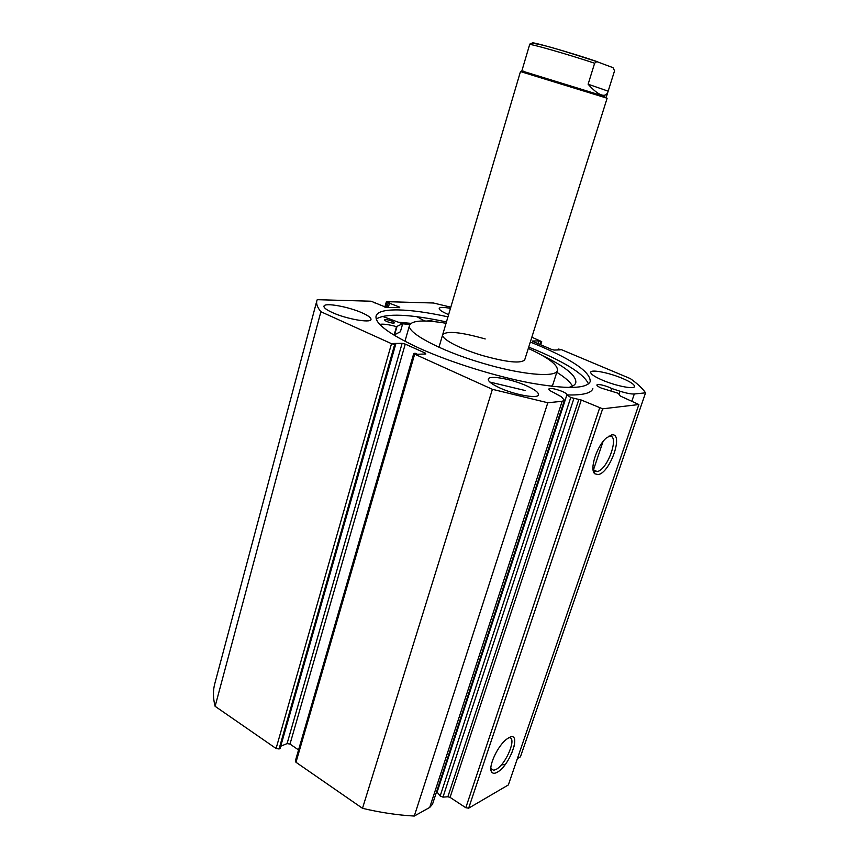 <?xml version="1.0" encoding="UTF-8"?>
<svg xmlns="http://www.w3.org/2000/svg" width="859" height="859" viewBox="0 0 859 859"><rect width="100%" height="100%" fill="white"/><g stroke="black" fill="none" stroke-linecap="round" stroke-linejoin="round"><path stroke-width="1.29" d="M485.217 338.951C461.036 332.111 446.863 330.661 442.707 334.602C440.667 338.618 459.49 348.722 482.296 355.476C506.853 362.326 520.994 363.776 524.709 359.835L524.752 359.696M551.585 386.282L552.928 384.349M446.057 323.263C424.464 319.72 412.32 320.332 409.603 325.089C405.877 332.175 439.411 350.408 481.019 362.723C520.694 374.803 555.816 377.939 557.384 370.551C558.2 365.107 548.514 357.731 528.306 348.421M409.926 324.423L402.624 323.811L409.936 324.391M409.539 325.325L405.523 339.284L405.555 341.635M425.098 354.015L425.355 353.135L425.839 353.994L417.356 354.252L415.165 353.264L413.77 353.446L414.672 354.166L492.4 389.32L547.806 402.753L562.162 401.293L564.395 400.294L561.41 396.804L553.26 392.327C550.157 390.909 548.665 389.803 548.804 388.998C550.769 387.914 555.311 388.751 562.441 391.511C565.566 392.928 567.069 394.045 566.951 394.872L570.752 397.513L581.264 400.026L602.642 408.82L638.871 404.535L620.305 396.031L618.297 393.304L601.321 388.096C598.251 386.733 596.758 385.691 596.876 384.95C598.594 384.048 602.75 384.853 609.353 387.388L611.672 388.504L610.867 390.877M566.843 395.033L437.124 792.116L440.173 795.992L570.752 397.513M437.22 789.786L437.414 791.214M508.861 737.731C522.336 730.107 510.149 765.659 497.136 772.295C494.612 773.68 492.798 773.594 491.702 772.058C487.687 767.345 497.737 745.429 506.853 739.041L508.861 737.731M490.876 768.601L493.7 770.287L496.062 769.439C506.262 764.37 517.59 736.303 508.786 737.774M611.64 434.933C624.214 432.227 610.277 472.901 598.175 474.597L594.793 473.771C589.295 469.69 596.618 446.433 606.11 438.154L611.64 434.933M593.054 469.615L593.945 470.904L597.23 471.591C608.14 469.572 620.177 433.709 609.01 436.168L608.462 436.286M566.919 394.936C582.456 395.355 591.11 393.282 592.882 388.719M588.458 383.952C584.496 374.685 567.477 363.593 537.39 350.676L528.714 347.111M447.958 316.853C409.571 308.338 378.765 307.221 376.124 315.865C374.395 323.285 388.966 334.162 419.858 348.486C451.115 362.53 495.31 376.328 530.207 382.942C566.392 389.277 586.386 388.869 590.187 381.718C590.906 372.591 573.844 360.555 538.99 345.608L530.314 342.054M362.391 312.987C348.743 306.717 324.477 302.336 323.983 306.169C323.693 307.726 326.452 309.841 332.261 312.515C346.07 318.947 370.755 323.317 370.991 319.494C371.26 317.873 368.393 315.704 362.391 312.987M450.46 308.37C443.716 307.114 439.98 307.114 439.228 308.37C439.013 309.723 441.891 311.71 447.872 314.319L448.613 314.63M526.642 385.841C511.706 379.034 489.136 374.953 488.309 379.055C487.891 381.224 491.702 384.166 499.734 387.903C514.842 394.904 537.874 398.973 538.486 394.893C538.84 392.617 534.889 389.599 526.642 385.841M622.689 378.497C609.536 372.838 591.346 369.177 590.734 372.151C590.466 373.944 594.288 376.586 602.213 380.065C615.495 385.852 634.039 389.546 634.5 386.571C634.704 384.692 630.774 381.997 622.689 378.497M540.472 344.727L541.696 341.603L531.828 337.233M450.814 307.178L433.408 303.002L386.765 301.67L385.691 307.329M399.199 307.662L399.381 307.028L387.108 302.304M399.381 307.028L399.746 307.672L386.163 307.372L371.12 301.219L317.239 299.684L316.928 300.489C315.962 303.549 317.282 307.297 320.89 311.731L391.521 343.686L394.7 344.47L279.046 748.973L280.045 748.565L395.666 344.448L394.7 344.47M402.13 343.332L405.255 344.105L289.998 744.066L287.078 743.604L402.13 343.332L393.519 343.482L395.666 344.448M425.355 353.135L405.255 344.105M517.419 758.518L520.447 756.822L645.56 392.842L634.318 393.98C631.204 394.174 626.436 393.25 620.037 391.232L611.672 388.504M645.56 392.842C642.629 388.515 637.571 383.769 630.377 378.626L561.485 349.688L558.243 349.055L560.197 349.871L554.162 350.064L551.553 349.398L532.569 341.324M541.438 341.689L538.829 340.894L532.677 341.002M505.092 764.671L501.431 764.789M602.642 408.82L468.66 808.169L508.345 784.943L638.871 404.535M468.66 808.169L465.803 807.728L599.603 408.079M581.264 400.026L450.062 797.377L465.803 807.728M450.062 797.377L447.872 796.765L578.88 399.317M573.866 398.597L442.965 797.131L447.872 796.765M442.965 797.131L440.173 795.992M414.672 354.166L295.979 762.277L362.498 808.308C380.269 812.55 397.534 815.127 414.285 816.05L429.725 807.439L432.485 804.271M295.979 762.277L295.313 761.085L413.77 353.446M289.998 744.066L298.556 749.928M280.7 746.246L287.078 743.604M279.046 748.973L276.083 748.5L391.521 343.686M316.799 300.983L214.933 683.12C212.892 690.26 212.957 697.991 215.115 706.313L276.083 748.5M320.89 311.731L215.115 706.313M362.498 808.308L492.4 389.32M547.806 402.753L414.285 816.05M557.953 349.946L558.243 349.055M537.949 343.664L538.829 340.894M539.881 344.47L540.762 341.699M386.883 307.393L388.182 302.765M388.322 307.425L389.621 302.808M374.846 302.948L375.007 302.411M446.455 321.932C409.421 314.05 386.002 313.084 376.21 319.033M410.946 323.36L398.361 322.211M604.704 96.444L523.292 71.372M524.709 359.835L607.13 98.227L520.479 71.565L438.97 347.24M588.125 84.214C593.365 90.088 597.767 93.642 601.343 94.887C604.672 95.961 606.894 94.898 608 91.677L614.561 70.803L612.993 67.657L596.78 61.612C570.269 53.215 529.863 39.417 529.627 44.636C528.081 42.95 567.82 54.278 594.632 63.233L588.125 84.214L608.161 91.161M594.632 63.233L596.78 61.612M382.373 316.327L402.506 323.736L396.514 326.635C388.676 324.498 383.071 323.746 379.732 324.369M386.206 321.287L384.338 319.87C385.67 319.28 388.44 319.795 392.649 321.406L394.539 322.834C393.218 323.424 390.437 322.909 386.206 321.287M428.212 321.126L427.997 320.708C428.705 320.214 430.799 320.514 434.257 321.62M572.491 386.099C570.29 382.062 565.072 377.466 556.825 372.291M568.271 387.506C572.481 386.55 574.972 385.025 575.755 382.942C576.947 376.07 565.813 366.922 542.319 355.497M525.15 390.523L489.834 382.051M424.604 320.987L416.926 316.713M400.369 331.757L394.635 334.742L392.466 334.226M634.318 393.98L631.913 401.024M514.487 745.043L511.32 754.331M562.162 401.293L429.725 807.439M620.037 391.232L619.178 393.766M603.029 441.558L593.215 470.582M597.499 61.719C570.73 52.56 526.406 40.019 532.827 43.347M396.933 326.667L394.635 334.742M402.624 323.875L400.358 331.81M396.514 326.635L394.217 334.699M552.852 384.607L557.384 370.551M593.064 469.648L597.23 471.591M384.843 307.157L386.357 301.767M541.696 341.603L540.676 344.813M490.876 768.504L493.7 770.287M593.945 470.904L594.793 473.771M491.198 769.202L491.702 772.058M564.395 400.294L432.442 804.421M523.711 71.125L522.326 71.941M604.489 95.983L605.176 97.432M521.896 70.76L529.627 44.636M606.4 96.766L608 91.677M402.656 323.854L400.38 331.799"/></g></svg>
